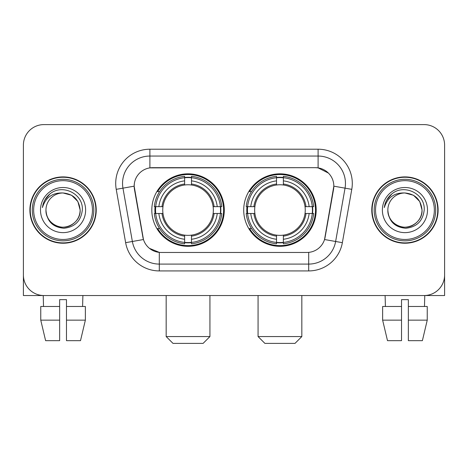 <?xml version="1.0" encoding="UTF-8"?>
<svg xmlns="http://www.w3.org/2000/svg" width="468" height="468" viewBox="0 0 468 468"><rect width="100%" height="100%" fill="white"/><g stroke="black" fill="none" stroke-linecap="round" stroke-linejoin="round"><path stroke-width="0.7" d="M243.711 210.068A36.241 36.241 0 0 0 279.952 246.308A36.241 36.241 0 0 0 316.187 210.068A36.241 36.241 0 0 0 279.952 173.827A36.241 36.241 0 0 0 243.711 210.068M151.813 210.068A36.241 36.241 0 0 0 188.048 246.308A36.241 36.241 0 0 0 224.289 210.068A36.241 36.241 0 0 0 188.048 173.827A36.241 36.241 0 0 0 151.813 210.068M134.17 186.135A18.463 18.463 0 0 0 134.451 189.341L142.892 237.206A18.463 18.463 0 0 0 161.074 252.463L306.926 252.463A18.463 18.463 0 0 0 325.108 237.206L333.549 189.341A18.463 18.463 0 0 0 315.368 167.673L152.632 167.673A18.463 18.463 0 0 0 134.17 186.135L134.374 183.403M155.066 213.49A33.164 33.164 0 0 1 155.066 206.651M246.964 213.49A33.164 33.164 0 0 1 246.964 206.651M29.893 210.068A33.164 33.164 0 0 0 63.057 243.231A33.164 33.164 0 0 0 96.221 210.068A33.164 33.164 0 0 0 63.057 176.904A33.164 33.164 0 0 0 29.893 210.068M371.779 210.068A33.164 33.164 0 0 0 404.943 243.231A33.164 33.164 0 0 0 438.106 210.068A33.164 33.164 0 0 0 404.943 176.904A33.164 33.164 0 0 0 371.779 210.068M149.895 149.21L318.105 149.21A34.187 34.187 0 0 1 351.772 189.335L342.365 242.67A34.187 34.187 0 0 1 308.699 270.925L159.301 270.925A34.187 34.187 0 0 1 125.635 242.67L116.228 189.335A34.187 34.187 0 0 1 149.895 149.21L149.895 156.049L318.105 156.049A27.349 27.349 0 0 1 345.039 188.154L335.632 241.482A27.349 27.349 0 0 1 308.699 264.087L159.301 264.087A27.349 27.349 0 0 1 132.368 241.482L122.961 188.154A27.349 27.349 0 0 1 149.895 156.049L149.895 167.877L315.368 167.673L318.105 167.877L328.419 173.078M306.926 252.463L161.074 252.463M159.301 270.925L159.301 252.375L149.444 248.344M345.039 188.154L333.83 186.176L324.54 239.528L335.632 241.482L345.039 188.154L351.772 189.335M125.635 242.67L143.46 239.528L134.17 186.176L122.961 188.154A27.349 27.349 0 0 1 122.546 183.403M325.108 237.206L324.997 237.785M143.003 237.785L142.892 237.206M444.6 145.109A20.51 20.51 0 0 0 424.09 124.599L43.91 124.599A20.51 20.51 0 0 0 23.4 145.109L23.4 275.026A20.51 20.51 0 0 0 43.91 295.536L424.09 295.536A20.51 20.51 0 0 0 444.6 275.026L444.6 145.109L444.6 295.536L365.286 295.536M23.4 145.109L23.4 295.536L102.714 295.536M424.09 124.599L43.91 124.599M43.91 295.536L424.09 295.536M40.757 306.481L40.757 320.153L45.612 340.669L40.757 320.153L40.757 306.481L59.641 306.481L59.641 299.643L66.479 299.643L66.479 306.481L85.363 306.481L85.363 320.153L80.502 340.669L85.363 320.153L66.479 320.153L66.479 306.481M82.889 295.536L82.59 306.481M59.641 306.481L59.641 340.669L45.612 340.669M40.757 320.153L59.641 320.153M80.502 340.669L66.479 340.669L66.479 320.153M43.232 295.536L43.524 306.481M92.459 210.068A29.402 29.402 0 0 0 63.057 180.666A29.402 29.402 0 0 0 33.655 210.068A29.402 29.402 0 0 0 63.057 239.47A29.402 29.402 0 0 0 92.459 210.068M93.828 210.068A30.771 30.771 0 0 0 63.057 179.297A30.771 30.771 0 0 0 32.286 210.068A30.771 30.771 0 0 0 63.057 240.839A30.771 30.771 0 0 0 93.828 210.068M95.882 210.068A32.819 32.819 0 0 0 63.057 177.249A32.819 32.819 0 0 0 30.239 210.068A32.819 32.819 0 0 0 63.057 242.886A32.819 32.819 0 0 0 95.882 210.068M80.151 210.068C79.139 199.684 73.441 193.986 63.057 192.974L71.604 195.261L77.863 201.521L80.151 210.068L77.863 201.521L71.604 195.261L63.057 192.974L71.604 195.261L77.863 201.521L80.151 210.068L77.863 201.521L71.604 195.261L63.057 192.974L71.604 195.261L77.863 201.521L80.151 210.068C80.736 222.709 65.163 231.695 54.51 224.874C49.046 221.452 46.197 216.514 45.963 210.068C46.782 221.218 52.767 227.278 63.923 228.255C74.874 227.074 81.005 221.013 82.309 210.068C83.579 193.787 62.244 183.438 49.953 193.922C45.665 197.508 43.15 202.059 42.412 207.581C45.636 197.402 52.521 192.529 63.057 192.974L71.604 195.261L77.863 201.521L80.151 210.068C80.736 222.709 65.163 231.695 54.51 224.874C49.046 221.452 46.197 216.514 45.963 210.068C45.384 222.709 60.951 231.695 71.604 224.874C77.074 221.452 79.923 216.514 80.151 210.068C79.923 216.514 77.074 221.452 71.604 224.874C60.951 231.695 45.384 222.709 45.963 210.068C46.197 216.514 49.046 221.452 54.51 224.874C65.163 231.695 80.736 222.709 80.151 210.068C80.736 222.709 65.163 231.695 54.51 224.874C49.046 221.452 46.197 216.514 45.963 210.068C46.197 216.514 49.046 221.452 54.51 224.874C65.163 231.695 80.736 222.709 80.151 210.068C79.923 216.514 77.074 221.452 71.604 224.874C60.951 231.695 45.384 222.709 45.963 210.068C45.384 222.709 60.951 231.695 71.604 224.874C77.074 221.452 79.923 216.514 80.151 210.068C79.923 216.514 77.074 221.452 71.604 224.874C60.951 231.695 45.384 222.709 45.963 210.068C46.197 216.514 49.046 221.452 54.51 224.874C65.163 231.695 80.736 222.709 80.151 210.068C79.923 216.514 77.074 221.452 71.604 224.874C60.951 231.695 45.384 222.709 45.963 210.068C46.197 216.514 49.046 221.452 54.51 224.874C65.163 231.695 80.736 222.709 80.151 210.068C80.736 222.709 65.163 231.695 54.51 224.874C49.046 221.452 46.197 216.514 45.963 210.068A17.094 17.094 0 0 1 63.057 192.974L71.604 195.261L77.863 201.521L80.151 210.068C80.835 223.335 63.777 232.151 53.364 224.149M40.494 210.068A22.563 22.563 0 0 0 63.057 232.631A22.563 22.563 0 0 0 85.621 210.068A22.563 22.563 0 0 0 63.057 187.504A22.563 22.563 0 0 0 40.494 210.068M49.947 193.927L44.905 199.924M44.595 200.503L45.045 199.678L44.595 200.503M203.094 343.401L173.008 343.401L166.169 336.562L209.933 336.562L203.094 343.401M191.47 242.436L191.47 243.81A33.912 33.912 0 0 0 221.791 213.49L220.416 213.49A32.549 32.549 0 0 1 191.47 242.436L191.47 239.271A29.402 29.402 0 0 0 217.251 213.49L213.115 213.49A25.301 25.301 0 0 0 191.47 185L191.47 177.7A32.549 32.549 0 0 1 220.416 206.651L221.791 206.651A33.912 33.912 0 0 0 191.47 176.325L191.47 177.7M155.686 213.49L154.311 213.49A33.912 33.912 0 0 0 184.632 243.81L184.632 242.436A32.549 32.549 0 0 1 155.686 213.49L158.851 213.49A29.402 29.402 0 0 0 184.632 239.271L184.632 235.135A25.301 25.301 0 0 0 213.115 213.49L214.128 213.49A26.302 26.302 0 0 1 191.47 236.147L191.47 239.271M184.632 177.7L184.632 176.325A33.912 33.912 0 0 0 154.311 206.651L155.686 206.651A32.549 32.549 0 0 1 184.632 177.7L184.632 180.864A29.402 29.402 0 0 0 158.851 206.651L162.981 206.651A25.301 25.301 0 0 0 184.632 235.135L184.632 236.147A26.302 26.302 0 0 1 161.975 213.49L158.851 213.49M155.75 213.49A32.479 32.479 0 0 1 155.75 206.651M191.47 177.77A32.479 32.479 0 0 0 184.632 177.77M220.352 206.651A32.479 32.479 0 0 1 220.352 213.49M220.416 206.651L217.251 206.651A29.402 29.402 0 0 0 191.47 180.864M217.251 213.49L220.416 213.49M184.632 239.271L184.632 242.436M213.115 206.651L217.251 206.651M191.47 235.176L191.47 236.147M184.632 235.135A25.301 25.301 0 0 1 162.981 213.49L161.975 213.49M191.47 242.365A32.479 32.479 0 0 1 184.632 242.365M158.851 206.651L155.686 206.651M184.632 184.959L184.632 180.864M191.47 185A25.301 25.301 0 0 0 162.981 206.651L161.975 206.651A26.302 26.302 0 0 1 184.632 183.988M191.47 184.959L191.47 183.988A26.302 26.302 0 0 1 214.128 206.651M159.6 191.605L157.663 191.605A35.556 35.556 0 0 1 223.605 210.068A35.556 35.556 0 0 1 157.663 228.53L159.6 228.53M294.992 343.401L264.906 343.401L258.067 336.562L301.831 336.562L294.992 343.401M283.368 242.436L283.368 243.81A33.912 33.912 0 0 0 313.689 213.49L312.314 213.49A32.549 32.549 0 0 1 283.368 242.436L283.368 239.271A29.402 29.402 0 0 0 309.149 213.49L305.019 213.49A25.301 25.301 0 0 0 283.368 185L283.368 177.7A32.549 32.549 0 0 1 312.314 206.651L313.689 206.651A33.912 33.912 0 0 0 283.368 176.325L283.368 177.7M247.584 213.49L246.209 213.49A33.912 33.912 0 0 0 276.529 243.81L276.529 242.436A32.549 32.549 0 0 1 247.584 213.49L250.749 213.49A29.402 29.402 0 0 0 276.529 239.271L276.529 235.135A25.301 25.301 0 0 0 305.019 213.49L306.025 213.49A26.302 26.302 0 0 1 283.368 236.147L283.368 239.271M276.529 177.7L276.529 176.325A33.912 33.912 0 0 0 246.209 206.651L247.584 206.651A32.549 32.549 0 0 1 276.529 177.7L276.529 180.864A29.402 29.402 0 0 0 250.749 206.651L254.884 206.651A25.301 25.301 0 0 0 276.529 235.135L276.529 236.147A26.302 26.302 0 0 1 253.872 213.49L250.749 213.49M247.648 213.49A32.479 32.479 0 0 1 247.648 206.651M283.368 177.77A32.479 32.479 0 0 0 276.529 177.77M312.25 206.651A32.479 32.479 0 0 1 312.25 213.49M312.314 206.651L309.149 206.651A29.402 29.402 0 0 0 283.368 180.864M309.149 213.49L312.314 213.49M276.529 239.271L276.529 242.436M305.019 206.651L309.149 206.651M283.368 235.176L283.368 236.147M276.529 235.135A25.301 25.301 0 0 1 254.884 213.49L253.872 213.49M283.368 242.365A32.479 32.479 0 0 1 276.529 242.365M250.749 206.651L247.584 206.651M276.529 184.959L276.529 180.864M283.368 185A25.301 25.301 0 0 0 254.884 206.651L253.872 206.651A26.302 26.302 0 0 1 276.529 183.988M283.368 184.959L283.368 183.988A26.302 26.302 0 0 1 306.025 206.651M251.497 191.605L249.561 191.605A35.556 35.556 0 0 1 315.502 210.068A35.556 35.556 0 0 1 249.561 228.53L251.497 228.53M382.637 306.481L382.637 320.153L387.498 340.669L382.637 320.153L382.637 306.481L401.521 306.481L401.521 299.643L408.359 299.643L408.359 306.481L427.243 306.481L427.243 320.153L422.388 340.669L427.243 320.153L408.359 320.153L408.359 306.481M424.768 295.536L424.476 306.481M401.521 306.481L401.521 340.669L387.498 340.669M382.637 320.153L401.521 320.153M422.388 340.669L408.359 340.669L408.359 320.153M385.111 295.536L385.41 306.481M434.345 210.068A29.402 29.402 0 0 0 404.943 180.666A29.402 29.402 0 0 0 375.541 210.068A29.402 29.402 0 0 0 404.943 239.47A29.402 29.402 0 0 0 434.345 210.068M435.714 210.068A30.771 30.771 0 0 0 404.943 179.297A30.771 30.771 0 0 0 374.172 210.068A30.771 30.771 0 0 0 404.943 240.839A30.771 30.771 0 0 0 435.714 210.068M437.761 210.068A32.819 32.819 0 0 0 404.943 177.249A32.819 32.819 0 0 0 372.118 210.068A32.819 32.819 0 0 0 404.943 242.886A32.819 32.819 0 0 0 437.761 210.068M387.849 210.068A17.094 17.094 0 0 1 404.943 192.974C415.321 193.986 421.019 199.684 422.037 210.068L419.743 201.521L413.49 195.261L404.943 192.974L413.49 195.261L419.743 201.521L422.037 210.068L419.743 201.521L413.49 195.261L404.943 192.974L413.49 195.261L419.743 201.521L422.037 210.068L419.743 201.521L413.49 195.261L404.943 192.974L413.49 195.261L419.743 201.521L422.037 210.068L419.743 201.521L413.49 195.261L404.943 192.974L413.49 195.261L419.743 201.521L422.037 210.068C422.616 222.709 407.049 231.695 396.396 224.874C390.926 221.452 388.077 216.514 387.849 210.068C388.668 221.218 394.653 227.278 405.809 228.255C416.76 227.074 422.885 221.013 424.195 210.068C425.465 193.787 404.13 183.438 391.833 193.922C387.545 197.508 385.035 202.059 384.298 207.581C387.522 197.402 394.401 192.529 404.943 192.974L413.49 195.261L419.743 201.521L422.037 210.068C422.616 222.709 407.049 231.695 396.396 224.874C390.926 221.452 388.077 216.514 387.849 210.068C387.264 222.709 402.837 231.695 413.49 224.874C418.954 221.452 421.803 216.514 422.037 210.068C421.803 216.514 418.954 221.452 413.49 224.874C402.837 231.695 387.264 222.709 387.849 210.068C388.077 216.514 390.926 221.452 396.396 224.874C407.049 231.695 422.616 222.709 422.037 210.068C422.616 222.709 407.049 231.695 396.396 224.874C390.926 221.452 388.077 216.514 387.849 210.068C388.077 216.514 390.926 221.452 396.396 224.874C407.049 231.695 422.616 222.709 422.037 210.068C421.803 216.514 418.954 221.452 413.49 224.874C402.837 231.695 387.264 222.709 387.849 210.068C387.264 222.709 402.837 231.695 413.49 224.874C418.954 221.452 421.803 216.514 422.037 210.068C422.616 222.709 407.049 231.695 396.396 224.874C390.926 221.452 388.077 216.514 387.849 210.068C387.264 222.709 402.837 231.695 413.49 224.874C418.954 221.452 421.803 216.514 422.037 210.068C422.616 222.709 407.049 231.695 396.396 224.874C390.926 221.452 388.077 216.514 387.849 210.068C388.077 216.514 390.926 221.452 396.396 224.874C407.049 231.695 422.616 222.709 422.037 210.068C422.721 223.335 405.657 232.151 395.249 224.149M382.379 210.068A22.563 22.563 0 0 0 404.943 232.631A22.563 22.563 0 0 0 427.506 210.068A22.563 22.563 0 0 0 404.943 187.504A22.563 22.563 0 0 0 382.379 210.068M391.827 193.927L386.79 199.924M386.474 200.503L386.931 199.678L386.474 200.503M318.105 149.21L318.105 167.877M308.699 252.375L308.699 270.925M116.228 189.335L122.961 188.154M335.632 241.482L342.365 242.67M191.47 235.135A25.301 25.301 0 0 0 213.115 213.49M184.632 242.676A32.783 32.783 0 0 0 191.47 242.676M220.656 213.49A32.783 32.783 0 0 0 220.656 206.651M191.47 177.46A32.783 32.783 0 0 0 184.632 177.46M283.368 235.135A25.301 25.301 0 0 0 305.019 213.49M276.529 242.676A32.783 32.783 0 0 0 283.368 242.676M312.554 213.49A32.783 32.783 0 0 0 312.554 206.651M283.368 177.46A32.783 32.783 0 0 0 276.529 177.46M209.933 295.536L209.933 336.562M166.169 295.536L166.169 336.562M301.831 295.536L301.831 336.562M258.067 295.536L258.067 336.562"/></g></svg>
